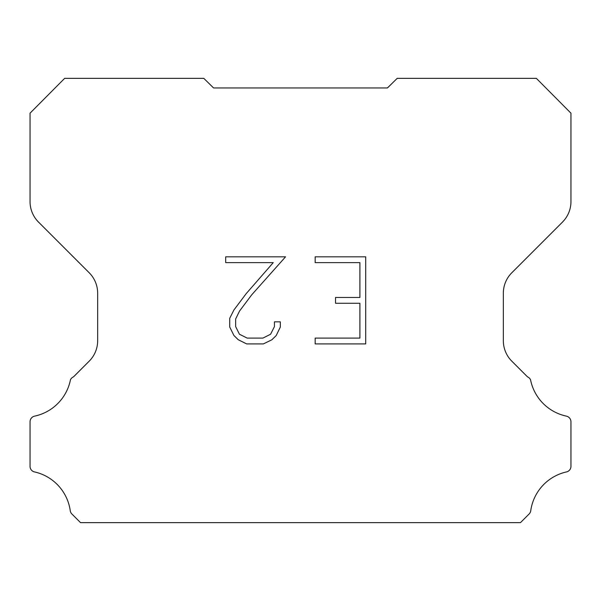<?xml version="1.0" encoding="UTF-8"?>
<svg xmlns="http://www.w3.org/2000/svg" width="601" height="601" viewBox="0 0 601 601"><rect width="100%" height="100%" fill="white"/><g stroke="black" fill="none" stroke-linecap="round" stroke-linejoin="round"><path stroke-width="0.9" d="M359.901 338.1L359.901 303.272L335.523 303.272L335.523 297.465L359.901 297.465L359.901 262.629L315.172 262.629L315.172 256.822L365.709 256.822L365.709 343.907L315.172 343.907L315.172 338.1L359.901 338.1M280.336 321.828L280.336 327.049L276.197 335.553L271.885 339.775L263.381 343.907L246.658 343.907L238.206 339.708L233.902 335.463L229.702 326.959L229.702 318.342L233.902 310.011L246.207 293.626L273.245 262.629L225.683 262.629L225.683 256.822L285.55 256.822L251.646 294.911L239.574 311.002L235.66 318.951L235.66 326.598L239.453 334.254L247.169 338.1L262.93 338.1L270.585 334.239L274.439 326.598L274.439 321.828L280.336 321.828M213.573 87.956L203.792 78.348L64.66 78.348L30.05 113.168L30.05 201.62A28.976 28.976 0 0 0 38.539 222.107L89.173 272.741A28.976 28.976 0 0 1 97.662 293.235L97.662 340.707A28.976 28.976 0 0 1 89.173 361.193L73.525 376.85A5.792 5.792 0 0 0 70.445 379.817A46.36 46.36 0 0 1 34.64 416.125A5.792 5.792 0 0 0 30.05 421.797L30.05 466.045A5.792 5.792 0 0 0 34.002 471.808A46.36 46.36 0 0 1 70.234 510.587A5.792 5.792 0 0 0 71.857 513.968L80.542 522.652L520.458 522.652L529.143 513.968A5.792 5.792 0 0 0 530.766 510.587A46.36 46.36 0 0 1 566.998 471.808A5.792 5.792 0 0 0 570.95 466.045L570.95 421.797A5.792 5.792 0 0 0 566.36 416.125A46.36 46.36 0 0 1 530.555 379.817A5.792 5.792 0 0 0 527.475 376.85L511.827 361.193A28.976 28.976 0 0 1 503.337 340.707L503.337 293.235A28.976 28.976 0 0 1 511.827 272.741L562.461 222.107A28.976 28.976 0 0 0 570.95 201.62L570.95 113.168L536.34 78.348L397.208 78.348L387.427 87.956L213.573 87.956"/></g></svg>
